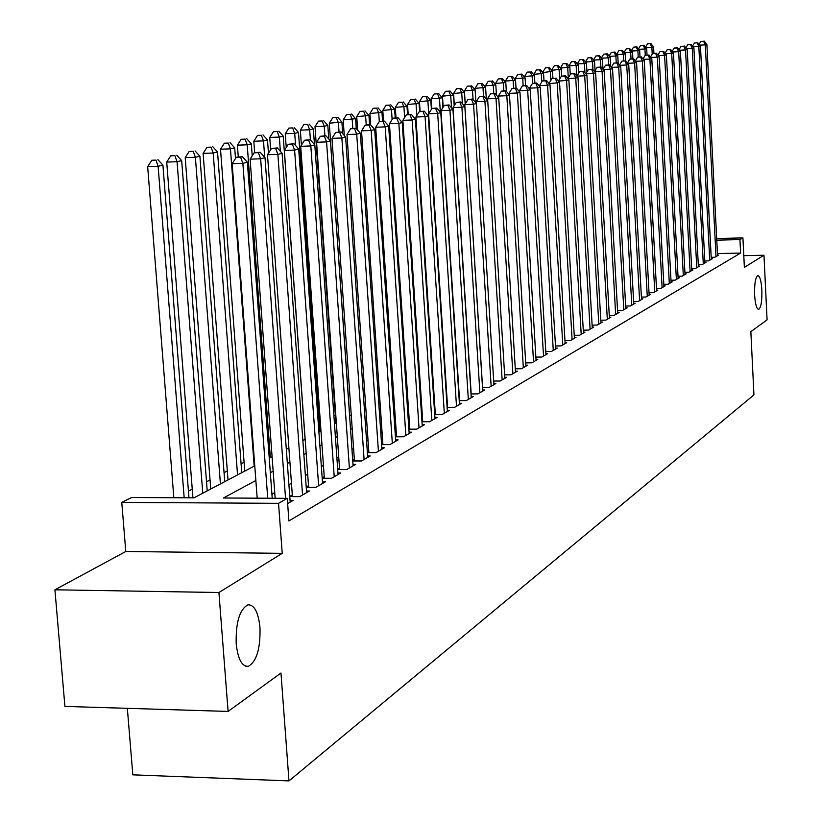 <?xml version="1.0" encoding="UTF-8"?>
<svg xmlns="http://www.w3.org/2000/svg" width="822" height="822" viewBox="0 0 822 822"><rect width="100%" height="100%" fill="white"/><g stroke="black" fill="none" stroke-linecap="round" stroke-linejoin="round"><path stroke-width="1.23" d="M754.617 294.934C754.37 283.734 755.439 277.281 757.822 275.586C759.898 276.038 761.244 280.867 761.86 290.074C762.107 301.201 761.049 307.644 758.665 309.391C756.589 308.98 755.243 304.161 754.617 294.934M236.191 643.636C235.719 622.275 239.634 609.338 247.946 604.828C254.358 604.663 258.365 612.267 259.988 627.628C260.502 648.712 256.598 661.618 248.285 666.334C241.915 666.652 237.877 659.09 236.191 643.636M127.348 708.328L132.825 774.838L288.974 780.9L753.938 394.889L750.846 331.656L767.08 319.871L763.967 255.231L743.797 255.673M288.974 780.9L280.97 673.023L228.095 711.431L64.907 706.406L54.92 589.795L218.919 592.518L282.223 553.34L278.535 503.331L121.769 502.406L131.541 497.516L193.971 497.844L254.769 465.848M282.223 553.34L125.787 551.49L54.92 589.795M125.787 551.49L121.769 502.406M335.325 414.997L333.907 415.727M320.395 422.734L319.244 423.33M244.093 462.293L241.082 463.844M227.324 470.985L224.057 472.671M210.052 479.935L206.517 481.764M192.256 489.152L188.444 491.135M228.095 711.431L218.919 592.518M711.194 257.327L714.904 257.245L718.644 255.087L717.524 255.118M704.803 260.964L708.595 260.882L712.397 258.694L711.256 258.714M698.299 264.674L702.163 264.592L706.036 262.352L704.875 262.382M691.672 268.455L695.607 268.373L699.553 266.092L698.371 266.123M684.911 272.308L688.918 272.226L692.946 269.904L691.744 269.924M678.016 276.233L682.106 276.151L686.216 273.788L684.983 273.808M670.978 280.24L675.16 280.158L679.342 277.744L678.088 277.774M663.806 284.33L668.07 284.248L672.334 281.782L671.06 281.812M656.49 288.491L660.837 288.419L665.193 285.902L663.888 285.933M649.02 292.745L653.459 292.673L657.908 290.104L656.573 290.135M641.396 297.091L645.928 297.009L650.469 294.389L649.113 294.42M633.618 301.52L638.242 301.438L642.876 298.766L641.489 298.797M625.665 306.041L630.402 305.969L635.129 303.236L633.711 303.267M617.548 310.665L622.388 310.582L627.217 307.798L625.768 307.829M609.256 315.381L614.198 315.309L619.13 312.463L617.651 312.483M600.79 320.21L605.835 320.128L610.869 317.22L609.359 317.251M592.128 325.132L597.286 325.06L602.434 322.09L600.892 322.111M583.271 330.167L588.552 330.095L593.813 327.053L592.241 327.084M574.218 335.314L579.613 335.242L584.997 332.139L583.384 332.16M564.961 340.585L570.478 340.514L575.986 337.339L574.342 337.359M555.487 345.97L561.138 345.898L566.769 342.651L565.084 342.671M545.787 351.477L551.572 351.415L557.337 348.086L555.61 348.107M535.862 357.118L541.79 357.056L547.688 353.655L545.921 353.676M525.7 362.892L531.772 362.831L537.814 359.348L535.995 359.368M515.291 368.801L521.508 368.739L527.693 365.173L525.844 365.194M504.626 374.863L511.007 374.801L517.336 371.154L515.435 371.164M493.703 381.069L500.238 381.007L506.732 377.267L504.78 377.288M482.493 387.429L489.203 387.378L495.851 383.535L493.858 383.555M471.006 393.944L477.89 393.892L484.713 389.967L482.658 389.977M459.231 400.633L466.28 400.591L473.277 396.553L471.181 396.564M447.137 407.486L454.381 407.455L461.553 403.314L459.395 403.325M434.725 414.524L442.164 414.493L449.531 410.25L447.312 410.26M421.974 421.758L429.618 421.727L437.181 417.36L434.91 417.37M408.883 429.176L416.744 429.156L424.512 424.676L422.169 424.676M395.433 436.801L403.51 436.78L411.493 432.177L409.089 432.187M381.603 444.63L389.905 444.62L398.115 439.893L395.639 439.893M367.383 452.686L375.931 452.675L384.367 447.815L381.819 447.815M352.751 460.967L361.546 460.967L370.229 455.963L367.609 455.963M337.698 469.485L346.761 469.496L355.679 464.348L352.987 464.348M322.203 478.25L331.533 478.281L340.719 472.979L337.945 472.979M306.236 487.282L315.853 487.323L325.317 481.867L322.46 481.856M289.776 496.58L299.691 496.632L309.442 491.011L306.503 491.001M287.649 503.578L293.094 500.444L290.063 500.423M255.858 480.49L223.43 497.998L287.258 498.338L288.912 520.932L740.612 253.063L717.452 253.577M434.602 403.129L433.995 403.468M421.994 410.188L421.244 410.61M409.048 417.442L408.133 417.946M395.752 424.892L394.673 425.488M382.086 432.536L380.833 433.245M368.04 440.407L366.591 441.219M353.594 448.493L351.95 449.418M338.726 456.816L336.876 457.854M323.426 465.386L321.361 466.547M307.685 474.212L305.383 475.496M291.45 483.295L288.912 484.723M274.733 492.655L271.928 494.228M292.303 494.936L289.765 496.385M308.507 485.679L306.216 486.994M324.238 476.698L322.173 477.88M339.517 467.975L337.667 469.023M354.354 459.498L352.72 460.433M368.78 451.257L367.342 452.079M382.816 443.243L381.562 443.962M396.461 435.455L395.382 436.061M409.746 427.861L408.832 428.385M422.672 420.484L421.922 420.905M435.259 413.291L434.663 413.63M716.692 238.534L742.924 237.897L744.372 267.356L763.967 255.231M742.924 237.897L739.944 239.592L716.774 240.158M740.612 253.063L739.944 239.592M287.258 498.338L278.535 503.331M269.267 458.214L272.082 456.734M286.313 449.233L288.871 447.887M302.856 440.53L305.168 439.318M318.905 432.084L320.981 430.985M334.482 423.885L336.342 422.909M349.617 415.911L351.261 415.048M364.321 408.174L365.759 407.414M378.603 400.653L379.867 399.995M392.505 393.337L393.584 392.772M406.017 386.227L406.931 385.744M419.169 379.302L419.929 378.901M431.982 372.561L432.578 372.243M433.389 384.645L432.793 384.973M420.751 391.467L420.001 391.878M407.784 398.475L406.869 398.968M394.457 405.667L393.368 406.253M380.761 413.065L379.497 413.743M366.674 420.669L365.235 421.45M352.196 428.488L350.552 429.372M337.297 436.523L335.448 437.53M321.967 444.805L319.892 445.925M306.174 453.333L303.873 454.576M289.909 462.108L287.361 463.485M273.151 471.16L270.335 472.681M267.725 498.235L242.86 163.342L247.36 162.191L272.226 498.266M257.183 498.183L232.174 163.712L242.86 163.342L240.558 157.115L242.367 156.663L236.294 157.269L240.558 157.115M236.294 157.269L232.174 163.712M247.36 162.191L242.367 156.663M188.968 497.824L162.92 165.119L158.132 166.28L147.662 166.64L173.843 497.742M155.964 160.105L151.782 160.249L155.964 160.105L158.132 166.28L184.169 497.793M157.886 159.653L162.92 165.119M147.662 166.64L151.782 160.249M285.542 498.327L260.646 158.79L265.003 157.67L290.187 502.119M275.154 498.276L250.104 159.16L260.646 158.79L258.355 152.656L260.112 152.224L254.142 152.81L258.355 152.656M254.142 152.81L250.104 159.16M265.003 157.67L260.112 152.224M302.558 494.988L277.887 154.372L282.11 153.293L306.616 492.645M292.427 496.601L267.479 154.742L277.887 154.372L275.617 148.34L277.312 147.919L271.455 148.494L275.617 148.34M271.455 148.494L267.479 154.742M282.11 153.293L277.312 147.919M318.628 485.72L294.605 150.087L298.705 149.039L322.573 483.449M308.62 487.292L284.34 150.457L294.605 150.087L292.344 144.158L293.988 143.747L288.245 144.302L292.344 144.158M288.245 144.302L284.34 150.457M298.705 149.039L293.988 143.747M334.225 476.729L310.829 145.936L314.805 144.908L338.058 474.52M324.351 478.26L300.698 146.306L310.829 145.936L308.579 140.089L310.182 139.689L304.53 140.243L308.579 140.089M304.53 140.243L300.698 146.306M314.805 144.908L310.182 139.689M207.226 490.868L181.683 160.598L177.049 161.718L166.722 162.078L192.934 497.844M174.891 155.646L170.76 155.8L174.891 155.646L177.049 161.718L202.767 493.221M176.751 155.214L181.683 160.598M166.722 162.078L170.76 155.8M224.745 481.651L199.89 156.221L195.389 157.3L185.197 157.66L210.751 489.018M193.242 151.33L189.163 151.474L193.242 151.33L195.389 157.3L220.419 483.932M195.05 150.899L199.89 156.221M185.197 157.66L189.163 151.474M241.75 472.691L217.542 151.967L213.186 153.015L203.116 153.375L228.002 479.935M211.049 147.138L207.021 147.282L211.049 147.138L213.186 153.015L237.548 474.911M212.795 146.727L217.542 151.967M203.116 153.375L207.021 147.282M235.482 158.523L234.691 147.837L230.448 148.854L220.512 149.214L244.751 471.119M228.321 143.069L224.355 143.213L228.321 143.069L230.448 148.854L254.183 466.146M230.026 142.668L234.691 147.837M220.512 149.214L224.355 143.213M349.381 467.985L326.57 141.898L330.434 140.911L353.1 465.848M339.62 469.485L316.573 142.268L326.57 141.898L324.341 136.154L325.892 135.764L320.344 136.298L324.341 136.154M320.344 136.298L316.573 142.268M330.434 140.911L325.892 135.764M252.22 155.841L251.327 143.829L247.217 144.816L237.404 145.175L238.267 156.807M245.1 139.124L241.175 139.267L245.1 139.124L247.217 144.816L270.346 457.638M246.754 138.733L251.327 143.829M237.404 145.175L241.175 139.267M364.095 459.498L341.86 137.983L345.62 137.017L367.711 457.422M354.457 460.967L331.985 138.353L341.86 137.983L339.65 132.321L341.161 131.941L335.705 132.465L339.65 132.321M335.705 132.465L331.985 138.353M345.62 137.017L341.161 131.941M268.465 153.19L267.499 139.935L263.502 140.891L253.813 141.261L254.645 152.686M261.396 135.281L257.522 135.425L261.396 135.281L263.502 140.891L264.705 157.341M262.999 134.9L267.499 139.935M253.813 141.261L257.522 135.425M378.408 451.257L356.717 134.171L360.365 133.236L381.922 449.223M368.883 452.686L346.966 134.541L356.717 134.171L354.518 128.602L355.988 128.232L350.624 128.746L354.518 128.602M350.624 128.746L346.966 134.541M360.365 133.236L355.988 128.232M305.075 439.359L283.22 136.144L279.326 137.079L269.75 137.438L270.654 149.758M277.24 131.551L273.407 131.695L277.24 131.551L279.326 137.079L280.364 151.33M278.802 131.191L283.22 136.144M269.75 137.438L273.407 131.695M392.32 443.233L371.164 130.472L374.709 129.568L395.731 441.26M382.908 444.63L361.526 130.842L371.164 130.472L368.975 124.985L370.403 124.625L365.132 125.129L368.975 124.985M365.132 125.129L361.526 130.842M374.709 129.568L370.403 124.625M319.83 431.591L298.499 132.465L294.718 133.38L285.255 133.739L286.241 147.457M292.632 127.924L288.851 128.078L292.632 127.924L294.718 133.38L295.581 145.535M294.153 127.574L298.499 132.465M285.255 133.739L288.851 128.078M405.852 435.434L385.199 126.876L388.652 125.992L409.171 433.513M396.553 436.79L375.685 127.246L385.199 126.876L383.031 121.461L384.419 121.122L379.23 121.615L383.031 121.461M379.23 121.615L375.685 127.246M388.652 125.992L384.419 121.122M314.456 144.528L313.357 128.89L309.678 129.773L300.338 130.133L301.407 145.175M307.613 124.399L303.873 124.543L307.613 124.399L309.678 129.773L310.397 139.935M309.093 124.05L313.357 128.89M300.338 130.133L303.873 124.543M419.015 427.841L398.855 123.382L402.215 122.519L422.251 425.971M409.829 429.166L389.453 123.742L398.855 123.382L396.707 118.049L398.053 117.71L392.947 118.193L396.707 118.049M392.947 118.193L389.453 123.742M402.215 122.519L398.053 117.71M328.769 139.021L327.814 125.406L324.238 126.269L315.001 126.619L335.9 423.135M322.183 120.968L318.494 121.122L322.183 120.968L324.238 126.269L324.906 135.794M323.621 120.639L327.814 125.406M315.001 126.619L318.494 121.122M431.838 420.443L412.151 119.981L415.408 119.139L434.992 418.624M422.755 421.748L402.862 120.341L412.151 119.981L410.003 114.72L411.319 114.392L406.294 114.864L410.003 114.72M406.294 114.864L402.862 120.341M415.408 119.139L411.319 114.392M342.702 133.698L341.89 122.016L329.283 123.208L349.689 415.881M336.373 117.628L332.715 117.782L336.373 117.628L338.407 122.848L339.044 132.023M337.77 117.299L341.89 122.016M329.283 123.208L332.715 117.782M444.322 413.25L425.077 116.662L428.262 115.851L447.394 411.483M435.341 414.524L415.901 117.022L425.077 116.662L422.96 111.473L424.234 111.155L419.292 111.617L422.96 111.473M419.292 111.617L415.901 117.022M428.262 115.851L424.234 111.155M356.275 128.561L355.597 118.707L343.185 119.889L344.264 135.476M350.172 114.381L346.565 114.525L350.172 114.381L352.206 119.529L352.813 128.355M351.539 114.063L355.597 118.707M343.185 119.889L346.565 114.525M456.487 406.232L437.674 113.436L440.777 112.645L459.477 404.516M447.6 407.486L428.611 113.796L437.674 113.436L435.568 108.319L436.811 108.011L431.94 108.463L435.568 108.319M431.94 108.463L428.611 113.796M440.777 112.645L436.811 108.011M369.571 124.656L368.955 115.491L356.727 116.642L357.652 130.133M363.632 111.217L360.067 111.36L363.632 111.217L365.646 116.292L366.222 124.852M364.958 110.898L368.955 115.491M356.727 116.642L360.067 111.36M468.335 399.4L449.942 110.292L452.963 109.521L471.253 397.725M459.56 400.633L440.982 110.651L449.942 110.292L447.856 105.247L449.059 104.939L444.27 105.391L447.856 105.247M444.27 105.391L440.982 110.651M452.963 109.521L449.059 104.939M382.549 121.194L381.963 112.367L369.921 113.487L370.691 124.965M376.733 108.134L373.209 108.268L376.733 108.134L378.737 113.138L379.302 121.594M378.028 107.826L381.963 112.367M369.921 113.487L373.209 108.268M479.884 392.741L461.902 107.23L464.841 106.48L482.73 391.108M471.201 393.944L453.035 107.59L461.902 107.23L459.827 102.247L460.998 101.959L456.282 102.401L459.827 102.247M456.282 102.401L453.035 107.59M464.841 106.48L460.998 101.959M395.207 117.823L394.642 109.305L382.785 110.415L383.504 121.153M389.505 105.124L386.021 105.267L389.505 105.124L391.498 110.066L392.125 119.498M390.769 104.826L394.642 109.305M382.785 110.415L386.021 105.267M491.155 386.248L473.554 104.25L476.421 103.51L493.919 384.655M482.565 387.429L464.79 104.6L473.554 104.25L471.489 99.328L472.64 99.041L467.985 99.472L471.489 99.328M467.985 99.472L464.79 104.6M476.421 103.51L472.64 99.041M407.548 114.556L407.003 106.326L395.32 107.415L396.009 117.793M401.958 102.195L398.516 102.329L401.958 102.195L403.941 107.066L404.63 117.515M403.191 101.897L407.003 106.326M395.32 107.415L398.516 102.329M502.139 379.918L484.918 101.332L487.723 100.623L504.842 378.356M476.37 103.438L476.257 101.692L484.918 101.332L482.874 96.482L483.994 96.205L479.401 96.626L482.874 96.482M479.401 96.626L476.257 101.692M487.723 100.623L483.994 96.205M419.59 111.545L419.066 103.428L407.548 104.497L408.205 114.515M414.103 99.328L410.702 99.472L414.103 99.328L416.076 104.147L416.816 115.563M415.305 99.051L419.066 103.428M407.548 104.497L410.702 99.472M512.866 373.733L496.005 98.496L498.738 97.797L515.497 372.212M487.528 100.397L487.436 98.846L496.005 98.496L493.971 93.708L495.06 93.431L490.539 93.852L493.971 93.708M490.539 93.852L487.436 98.846M498.738 97.797L495.06 93.431M431.396 109.347L430.831 100.592L419.477 101.64L420.114 111.412M425.96 96.544L422.58 96.677L425.96 96.544L427.913 101.291L428.714 113.631M427.132 96.266L430.831 100.592M419.477 101.64L422.58 96.677M523.326 367.701L506.825 95.722L509.486 95.044L525.905 366.211M498.43 97.428L498.348 96.071L506.825 95.722L504.8 90.995L505.869 90.728L501.41 91.139L504.8 90.995M501.41 91.139L498.348 96.071M509.486 95.044L505.869 90.728M442.935 107.528L442.308 97.828L431.118 98.856L431.756 108.761M437.52 93.821L434.191 93.955L437.52 93.821L439.462 98.506L440.335 112.131M438.66 93.554L442.308 97.828M431.118 98.856L434.191 93.955M533.54 361.803L517.377 93.02L519.977 92.352L536.057 360.355M509.065 94.54L508.993 93.369L517.377 93.02L515.363 88.355L516.411 88.088L512.014 88.499L515.363 88.355M512.014 88.499L508.993 93.369M519.977 92.352L516.411 88.088M454.196 105.74L453.518 95.126L442.483 96.143L443.181 107.127M448.812 91.16L445.514 91.304L448.812 91.16L450.744 95.794L451.504 107.805M449.922 90.903L453.518 95.126M442.483 96.143L445.514 91.304M543.517 356.06L527.683 90.379L530.221 89.732L545.972 354.642M519.442 91.725L519.381 90.728L527.683 90.379L525.69 85.776L526.707 85.519L522.371 85.909L525.69 85.776M522.371 85.909L519.381 90.728M530.221 89.732L526.707 85.519M465.19 103.973L464.461 92.485L453.58 93.482L454.34 105.504M459.837 88.56L456.57 88.704L459.837 88.56L461.748 93.143L462.416 103.613M460.926 88.314L464.461 92.485M453.58 93.482L456.57 88.704M553.268 350.439L537.742 87.8L540.218 87.173L555.662 349.052M529.584 88.971L529.532 88.149L537.742 87.8L535.759 83.248L536.756 83.001L532.481 83.392L535.759 83.248M532.481 83.392L529.532 88.149M540.218 87.173L536.756 83.001M475.969 102.976L475.157 89.917L464.42 90.893L465.242 103.891M470.605 86.033L467.369 86.166L470.605 86.033L472.506 90.554L473.071 99.544M471.664 85.776L475.157 89.917M464.42 90.893L467.369 86.166M562.793 344.942L547.575 85.283L549.99 84.666L565.135 343.596M539.489 86.289L539.448 85.632L547.575 85.283L545.603 80.792L546.579 80.546L542.356 80.926L545.603 80.792M542.356 80.926L539.448 85.632M549.99 84.666L546.579 80.546M486.316 98.959L485.607 87.399L475.013 88.365L475.106 89.855M481.117 83.556L477.921 83.69L481.117 83.556L483.017 88.026L483.521 96.225M482.154 83.31L485.607 87.399M475.013 88.365L477.921 83.69M572.091 339.578L557.172 82.827L559.546 82.221L574.393 338.253M549.168 83.669L557.172 82.827L555.22 78.378L556.175 78.141L552.004 78.522L555.22 78.378M552.004 78.522L549.137 83.166M559.546 82.221L556.175 78.141M496.437 95.064L495.81 84.943L485.36 85.889L485.442 87.204M491.402 81.131L488.237 81.275L491.402 81.131L493.282 85.55L493.765 93.492M492.419 80.895L495.81 84.943M485.36 85.889L488.237 81.275M581.195 334.338L566.563 80.422L568.875 79.826L583.435 333.044M558.621 81.111L566.563 80.422L564.622 76.025L565.546 75.799L561.436 76.169L564.622 76.025M561.436 76.169L558.6 80.761M568.875 79.826L565.546 75.799M506.321 91.273L505.797 82.539L495.481 83.464L495.553 84.625M501.451 78.768L498.317 78.902L501.451 78.768L503.321 83.135L503.783 90.821M502.437 78.532L505.797 82.539M495.481 83.464L498.317 78.902M590.093 329.201L575.739 78.069L578 77.494L592.282 327.937M567.879 78.614L575.739 78.069L573.807 73.733L574.722 73.507L570.663 73.867L573.807 73.733M570.663 73.867L567.858 78.409M578 77.494L574.722 73.507M516.031 88.108L515.548 80.186L505.366 81.101L505.427 82.097M511.274 76.456L508.171 76.59L511.274 76.456L513.134 80.761L513.586 88.211M512.25 76.23L515.548 80.186M505.366 81.101L508.171 76.59M598.796 324.187L584.709 75.768L586.918 75.203L600.944 322.954M576.921 76.179L584.709 75.768L582.798 71.483L583.682 71.257L579.685 71.617L582.798 71.483M579.685 71.617L576.91 76.107M586.918 75.203L583.682 71.257M525.556 85.57L525.094 77.885L515.045 78.789L515.096 79.642M520.881 74.196L517.809 74.329L520.881 74.196L522.73 78.46L523.162 85.714M521.836 73.97L525.094 77.885M515.045 78.789L517.809 74.329M607.314 319.275L593.484 73.528L595.652 72.973L609.41 318.063M591.583 69.284L588.501 69.418L591.583 69.284L593.484 73.528L585.819 73.857M588.501 69.418L585.788 73.826M595.652 72.973L592.457 69.069M534.875 83.084L534.434 75.634L524.508 76.528L524.549 77.227M530.282 71.976L527.241 72.11L530.282 71.976L532.122 76.189L532.543 83.371M531.218 71.761L534.434 75.634M524.508 76.528L527.241 72.11M615.647 314.477L602.074 71.329L604.191 70.784L617.702 313.285M600.183 67.127L597.132 67.27L600.183 67.127L602.074 71.329L594.573 71.658M597.132 67.27L594.491 71.555M604.191 70.784L601.036 66.921M544 80.659L543.568 73.435L533.766 74.309L533.797 74.874M539.479 69.819L536.468 69.942L539.479 69.819L541.308 73.98L541.77 81.881M540.393 69.603L543.568 73.435M533.766 74.309L536.468 69.942M623.795 309.771L610.469 69.171L612.544 68.637L625.809 308.61M608.599 65.03L605.578 65.164L608.599 65.03L610.469 69.171L603.132 69.49M605.578 65.164L603.009 69.336M612.544 68.637L609.431 64.815M552.918 78.296L552.518 71.278L542.859 72.572M548.49 67.692L545.5 67.825L548.49 67.692L550.298 71.812L550.802 80.474M549.373 67.486L552.518 71.278M542.828 72.141L545.5 67.825M631.779 305.168L618.699 67.065L620.723 66.551L633.752 304.027M616.839 62.965L613.839 63.099L616.839 62.965L618.699 67.065L611.517 67.383M613.839 63.099L611.342 67.168M620.723 66.551L617.651 62.76M561.673 76.107L561.272 69.171L551.726 70.322M557.295 65.616L554.347 65.75L557.295 65.616L559.094 69.695L559.638 79.087M558.169 65.411L561.272 69.171M551.706 70.024L554.347 65.75M639.598 300.657L626.744 65L628.727 64.496L641.53 299.547M624.895 60.951L621.925 61.085L624.895 60.951L626.744 65L619.726 65.318M621.925 61.085L619.5 65.041M628.727 64.496L625.696 60.746M570.263 74.514L569.841 67.106L560.399 68.123M565.926 63.592L562.998 63.715L565.926 63.592L567.714 67.62L568.29 77.71M566.779 63.386L569.841 67.106M560.388 67.949L562.998 63.715M647.263 296.239L634.625 62.986L636.577 62.482L649.154 295.149M632.796 58.968L629.858 59.102L632.796 58.968L634.625 62.986L627.751 63.294M629.858 59.102L627.494 62.965M636.577 62.482L633.577 58.773M578.698 73.209L578.236 65.082L568.906 65.966M574.383 61.599L571.475 61.732L574.383 61.599L576.15 65.585L576.746 75.973M575.215 61.403L578.236 65.082M568.896 65.914L571.475 61.732M654.764 291.913L642.352 61.003L644.253 60.52L656.614 290.854M640.523 57.037L637.615 57.17L640.523 57.037L642.352 61.003L635.622 61.311M637.615 57.17L635.314 60.931M644.253 60.52L641.294 56.841M586.959 71.915L586.466 63.099L584.421 63.592L584.945 72.798M583.476 59.461L579.787 59.78L583.476 59.461L586.466 63.099M582.654 59.646L584.421 63.592L577.28 63.911M577.25 63.89L579.787 59.78M662.111 287.679L649.914 59.071L651.784 58.588L663.929 286.631M648.106 55.146L645.219 55.269L648.106 55.146L649.914 59.071L643.328 59.369M645.219 55.269L642.979 58.937M651.784 58.588L648.856 54.951M595.056 70.641L594.522 61.167L592.518 61.64L592.97 69.706M591.573 57.55L587.925 57.869L591.573 57.55L594.522 61.167M590.771 57.735L592.518 61.64L585.521 61.958M585.459 61.876L587.925 57.869M669.324 283.528L657.323 57.17L659.152 56.697L671.101 282.501M655.524 53.286L652.668 53.409L655.524 53.286L657.323 57.17L650.87 57.458M652.668 53.409L650.49 56.985M659.152 56.697L656.264 53.101M602.978 69.305L602.423 59.256L600.461 59.729L600.861 66.931M599.505 55.68L595.899 55.999L599.505 55.68L602.423 59.256M598.714 55.865L600.461 59.729L593.607 60.037M593.494 59.903L595.899 55.999M676.383 279.449L664.587 55.31L666.385 54.848L678.129 278.442M662.799 51.467L659.974 51.591L662.799 51.467L664.587 55.31L658.268 55.598M659.974 51.591L657.847 55.074M666.385 54.848L663.518 51.283M610.654 66.325L610.16 57.396L608.239 57.859L608.629 64.856M607.283 53.851L603.718 54.16L607.283 53.851L610.16 57.396M606.513 54.036L608.239 57.859L601.519 58.157M601.375 57.972L603.718 54.16M683.308 275.462L671.708 53.481L673.465 53.04L685.024 274.476M669.93 49.68L667.125 49.803L669.93 49.68L671.708 53.481L665.512 53.769M667.125 49.803L665.06 53.204M673.465 53.04L670.639 49.505M618.185 63.417L617.754 55.567L615.873 56.019L616.243 62.821M614.907 52.053L611.383 52.361L614.907 52.053L617.754 55.567M614.147 52.238L615.873 56.019L609.287 56.317M609.092 56.081L611.383 52.361M690.1 271.548L678.684 51.694L680.411 51.252L691.775 270.582M676.927 47.933L674.143 48.056L676.927 47.933L678.684 51.694L672.612 51.971M674.143 48.056L672.129 51.365M680.411 51.252L677.616 47.758M625.573 60.756L625.193 53.769L623.343 54.221L623.713 60.838M622.377 50.296L618.894 50.594L622.377 50.296L625.193 53.769M621.638 50.471L623.343 54.221L616.901 54.509M616.664 54.231L618.894 50.594M696.758 267.705L685.538 49.947L687.223 49.515L698.402 266.76M683.781 46.217L681.027 46.34L683.781 46.217L685.538 49.947L679.578 50.214M681.027 46.34L679.064 49.567M687.223 49.515L684.459 46.042M632.868 58.804L632.498 52.012L630.679 52.454L631.029 58.886M629.714 48.57L626.261 48.868L629.714 48.57L632.498 52.012M628.984 48.745L630.679 52.454L624.36 52.742M624.093 52.413L626.261 48.868M703.293 263.934L692.247 48.221L693.902 47.799L704.906 263.009M690.511 44.532L687.778 44.655L690.511 44.532L692.247 48.221L686.411 48.488M687.778 44.655L685.867 47.799M693.902 47.799L691.179 44.367M640.009 56.903L639.66 50.286L637.882 50.717L638.221 57.016M636.906 46.875L633.495 47.173L636.906 46.875L639.66 50.286M636.197 47.049L637.882 50.717L631.676 51.005M631.378 50.625L633.495 47.173M709.705 260.235L698.834 46.535L700.457 46.124L711.287 259.331M697.107 42.878L694.395 43.001L697.107 42.878L698.834 46.535L693.11 46.803M694.395 43.001L692.535 46.073M700.457 46.124L697.755 42.713M647.027 55.033L646.688 48.601L644.941 49.022L645.27 55.259M643.965 45.22L640.585 45.508L643.965 45.22L646.688 48.601M643.266 45.385L644.941 49.022L638.858 49.299M638.519 48.878L640.585 45.508M716.003 256.608L705.297 44.881L706.889 44.47L717.555 255.714M703.581 41.264L700.899 41.388L703.581 41.264L705.297 44.881L699.686 45.138M700.899 41.388L699.08 44.378M706.889 44.47L704.218 41.1M653.911 53.204L653.582 46.936L651.867 47.347L652.226 54.139M650.89 43.587L647.551 43.874L650.89 43.587L653.582 46.936M650.202 43.751L651.867 47.347L645.897 47.625M645.527 47.162L647.551 43.874M248.285 666.334L245.85 666.272"/></g></svg>
